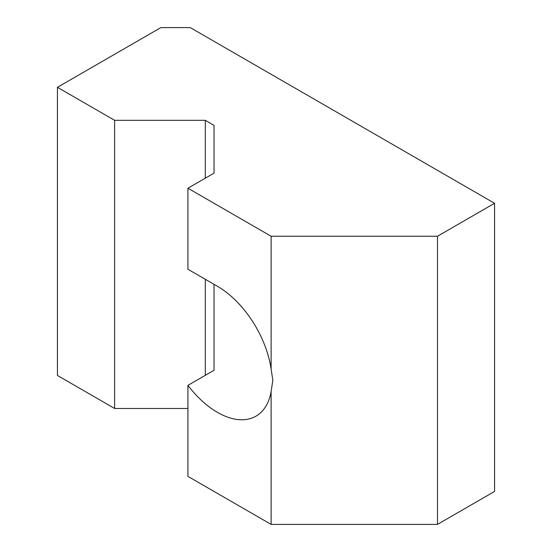 <?xml version="1.0" encoding="UTF-8"?>
<svg xmlns="http://www.w3.org/2000/svg" width="552" height="552" viewBox="0 0 552 552"><rect width="100%" height="100%" fill="white"/><g stroke="black" fill="none" stroke-linecap="round" stroke-linejoin="round"><path stroke-width="0.83" d="M187.928 188.218L271.115 236.242L437.481 236.242L494.564 203.288L190.261 27.6L160.853 27.6L57.436 87.306L114.623 120.322L205.296 120.322L214.031 125.366L214.031 173.149L187.928 188.218L187.928 269.266L217.385 286.267A77.197 44.574 60 0 1 271.115 369.164L272.84 380.321L271.115 391.485A77.197 44.574 60 0 1 255.983 416.16A77.197 44.574 60 0 1 187.928 385.365L214.031 370.295L214.031 284.328M187.928 385.365L187.928 476.376L271.115 524.4L437.481 524.4L494.564 491.446L494.564 203.288M271.115 236.242L271.115 369.164M271.115 391.485L271.115 524.4M437.481 236.242L437.481 524.4M57.436 87.306L57.436 375.463L114.623 408.48L187.928 408.48M114.623 120.322L114.623 408.48M205.296 120.322L205.296 178.192M205.296 279.291L205.296 375.339M214.031 125.366L214.031 173.149"/></g></svg>
